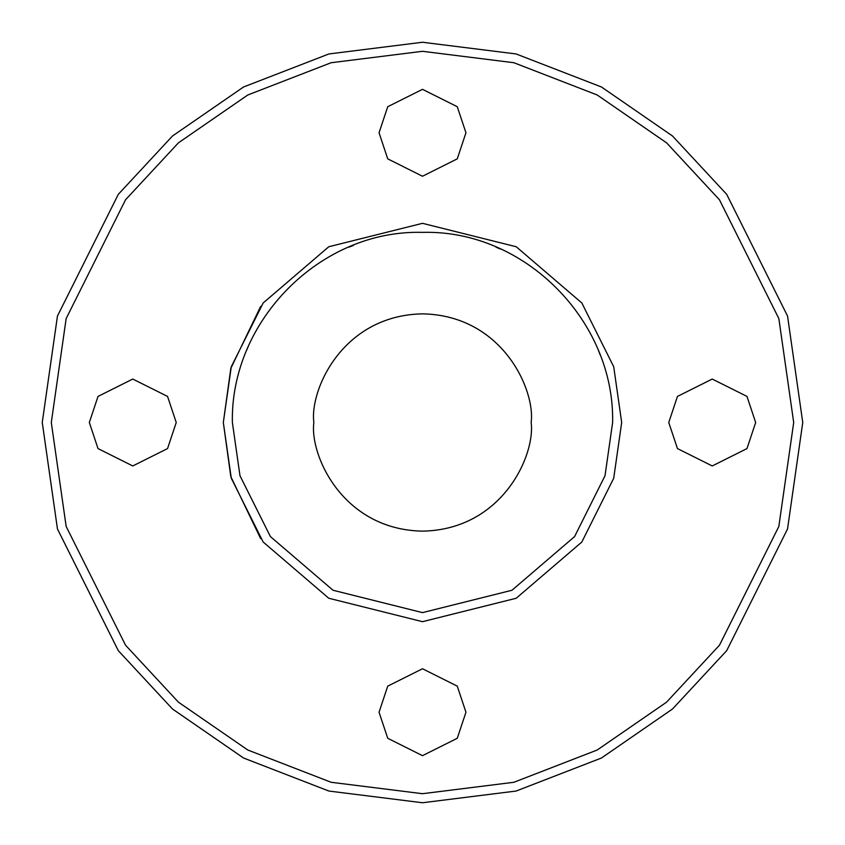 <?xml version="1.0" encoding="UTF-8"?>
<svg xmlns="http://www.w3.org/2000/svg" width="845" height="845" viewBox="0 0 845 845"><rect width="100%" height="100%" fill="white"/><g stroke="black" fill="none" stroke-linecap="round" stroke-linejoin="round"><path stroke-width="1.27" d="M712.219 379.046L677.447 396.421L668.754 422.5L677.447 448.579L712.219 465.954L746.98 448.579L755.673 422.5L746.98 396.421L712.219 379.046L746.98 396.421L755.673 422.5L746.98 448.579L712.219 465.954M422.5 89.327L457.261 106.713L465.954 132.781L457.261 158.86L422.5 176.246L457.261 158.86L465.954 132.781L457.261 106.713L422.5 89.327L387.739 106.713L379.046 132.781L387.739 158.86L422.5 176.246M422.5 793.698L331.124 782.28L247.817 750.022L178.422 702.163L125.546 645.221L66.153 526.435L51.302 422.5L66.153 318.565L125.546 199.779L178.422 142.837L247.817 94.978L331.124 62.72L422.5 51.302L513.876 62.72L597.183 94.978L666.578 142.837L719.454 199.779L778.847 318.565L793.698 422.5L778.847 526.435L719.454 645.221L666.578 702.163L597.183 750.022L513.876 782.28L422.5 793.698M353.495 245.346L349.048 247.131L353.495 245.346M248.557 345.742L246.634 350.252L248.557 345.742M232.375 422.479L232.375 422.479C230.241 321.079 320.371 229.46 422.5 232.375C524.798 229.481 614.727 321.195 612.625 422.5L605.02 475.735L574.6 536.575L511.975 590.254L422.5 612.625L333.025 590.254L270.4 536.575L239.98 475.735L232.375 422.5M600.362 355.333L598.366 350.252L600.362 355.333M500.261 249.011L495.952 247.131L500.261 249.011M379.046 712.219L387.739 738.287L422.5 755.673L457.261 738.287L465.954 712.219L457.261 686.14L422.5 668.754L387.739 686.14L379.046 712.219M89.327 422.5L98.02 448.579L132.781 465.954L167.553 448.579L176.246 422.5L167.553 396.421L132.781 379.046L98.02 396.421L89.327 422.5M132.781 379.046L167.553 396.421L176.246 422.5L167.553 448.579L132.781 465.954M422.5 668.754L457.261 686.14L465.954 712.219L457.261 738.287L422.5 755.673M260.661 306.397L230.822 368.357L223.323 422.5L230.822 476.643L260.661 538.603M223.323 422.5L231.287 478.27L263.154 542.004L328.768 598.249L422.5 621.677L516.232 598.249L581.846 542.004L613.713 478.27L621.677 422.5L613.713 366.73L581.846 302.996L516.232 246.751L422.5 223.323L328.768 246.751L263.154 302.996L231.287 366.73L223.323 422.5M422.5 313.854C342.088 315.343 309.492 390.717 313.854 422.5C309.492 454.283 342.088 529.657 422.5 531.146C502.912 529.657 535.508 454.283 531.146 422.5C535.508 390.717 502.912 315.343 422.5 313.854M802.75 422.5L787.54 528.97L726.7 650.65L672.525 708.987L601.439 758.018L516.105 791.047L422.5 802.75L328.895 791.047L243.561 758.018L172.475 708.987L118.3 650.65L57.46 528.97L42.25 422.5L57.46 316.03L118.3 194.35L172.475 136.013L243.561 86.982L328.895 53.953L422.5 42.25L516.105 53.953L601.439 86.982L672.525 136.013L726.7 194.35L787.54 316.03L802.75 422.5"/></g></svg>
